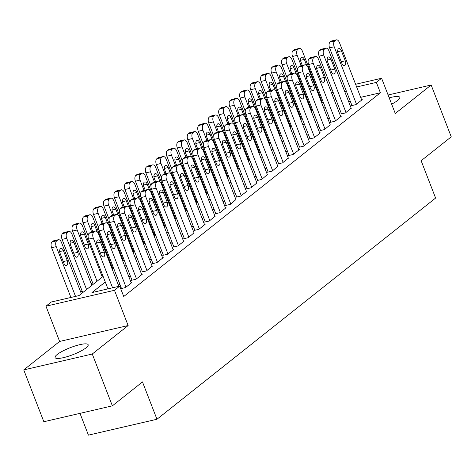 <?xml version="1.0" encoding="UTF-8"?>
<svg xmlns="http://www.w3.org/2000/svg" width="475" height="475" viewBox="0 0 475 475"><rect width="100%" height="100%" fill="white"/><g stroke="black" fill="none" stroke-linecap="round" stroke-linejoin="round"><path stroke-width="0.71" d="M391.643 104.138A17.741 3.735 -21.2 0 0 397.718 100.415A17.741 3.735 -21.2 0 0 399.813 97.351A17.741 3.735 -21.2 0 0 389.203 97.85M57.184 354.51A17.741 3.735 -21.2 0 0 55.088 357.574A17.741 3.735 -21.2 0 0 68.062 356.375A17.741 3.735 -21.2 0 0 86.07 347.807A17.741 3.735 -21.2 0 0 88.166 344.743A17.741 3.735 -21.2 0 0 75.192 345.942A17.741 3.735 -21.2 0 0 57.184 354.51M312.051 108.627L308.002 98.183M79.99 413.351L88.439 435.142L156.958 419.247L435.605 198.051L421.135 160.74L451.25 136.83L431.152 85.007L388.099 94.994M156.958 419.247L142.482 381.936L112.367 405.84L43.848 421.735L23.75 369.912L92.269 354.017L128.143 325.541L114.475 290.296L45.962 306.197L51.199 302.035L78.975 295.592L103.117 276.426M128.143 325.541L59.63 341.436L23.75 369.912M59.63 341.436L45.962 306.197M311.867 108.668L311.202 109.197M301.542 116.862L300.728 117.515M291.068 125.18L290.249 125.827M280.594 133.493L279.775 134.146M270.121 141.811L269.301 142.458M259.641 150.124L258.822 150.777M249.167 158.442L248.348 159.089M238.693 166.755L237.874 167.408M228.214 175.073L227.4 175.72M217.74 183.392L216.921 184.039M207.266 191.704L206.447 192.351M196.787 200.023L195.973 200.67M186.313 208.335L185.493 208.982M175.839 216.653L175.02 217.301M165.365 224.966L164.546 225.619M154.886 233.284L154.066 233.932M144.412 241.597L143.593 242.25M133.938 249.915L133.119 250.562M123.458 258.228L122.645 258.881M112.985 266.546L112.165 267.193M102.511 274.859L101.692 275.512M92.595 282.732L91.218 283.824M82.122 291.044L80.738 292.143M112.367 405.84L92.269 354.017M351.856 105.278L351.328 105.693L355.959 104.619L362.247 99.631L361.617 99.774M341.377 113.59L340.854 114.006L345.485 112.937L351.144 108.092M330.903 121.909L330.38 122.324L335.012 121.25L341.293 116.262L340.664 116.405M320.429 130.221L319.907 130.643L324.532 129.568L330.19 124.723M309.949 138.54L309.427 138.955L314.058 137.881L320.346 132.893L319.717 133.036M299.476 146.858L298.953 147.274L303.584 146.199L309.866 141.206L309.237 141.354M289.002 155.171L288.479 155.586L293.105 154.512L299.392 149.524L298.763 149.667M278.528 163.489L278 163.905L282.631 162.83L288.289 157.985M268.048 171.802L267.526 172.217L272.157 171.143L277.81 166.303M257.575 180.12L257.052 180.536L261.678 179.461L267.336 174.616M247.101 188.433L246.572 188.848L251.204 187.773L256.862 182.934M236.621 196.751L236.099 197.167L240.73 196.092L247.012 191.104L246.388 191.247M226.148 205.063L225.625 205.479L230.256 204.404L235.909 199.565M215.674 213.382L215.151 213.797L219.777 212.723L226.064 207.735L225.435 207.878M205.194 221.694L204.672 222.11L209.303 221.035L214.961 216.196M194.72 230.013L194.198 230.428L198.829 229.354L205.111 224.366L204.482 224.509M184.247 238.325L183.724 238.741L188.349 237.666L194.008 232.827M173.773 246.644L173.244 247.059L177.876 245.985L184.163 240.997L183.534 241.14M163.293 254.956L162.771 255.372L167.402 254.303L173.684 249.31L173.054 249.458M152.819 263.275L152.297 263.69L156.922 262.616L163.21 257.628L162.581 257.771M142.346 271.587L141.817 272.003L146.448 270.934L152.107 266.089M131.866 279.906L131.343 280.321L135.975 279.247L142.257 274.259L141.633 274.402M121.392 288.218L120.87 288.64L125.501 287.565L131.783 282.572L131.153 282.72M105.278 281.996L91.936 292.588L119.712 286.14L123.732 296.507L380.386 92.773L360.673 97.345M350.235 101.104L348.858 102.196M339.762 109.416L338.378 110.515M329.282 117.735L327.904 118.827M318.808 126.047L317.431 127.146M308.334 134.366L306.951 135.458M297.855 142.678L296.477 143.777M287.381 150.997L286.003 152.089M276.907 159.309L275.524 160.408M266.428 167.627L265.05 168.72M255.954 175.94L254.576 177.038M245.48 184.258L244.102 185.351M235.006 192.571L233.623 193.669M224.527 200.889L223.149 201.982M214.053 209.202L212.675 210.3M203.579 217.52L202.196 218.613M193.099 225.833L191.722 226.931M182.626 234.151L181.248 235.244M172.152 242.47L170.768 243.562M161.672 250.782L160.295 251.875M151.198 259.101L149.821 260.193M140.725 267.413L139.347 268.512M130.251 275.732L128.868 276.824M119.771 284.044L118.394 285.142M355.609 84.283L381.603 78.25L395.271 113.489L431.152 85.007M381.603 78.25L376.366 82.407L356.654 86.978M380.386 92.773L376.366 82.407M119.712 286.14L114.475 290.296M318.571 92.874L319.55 92.649M330.469 90.113L332.12 89.728M343.039 87.198L344.696 86.812M333.171 92.429L331.514 92.815M320.601 95.344L319.622 95.576M112.213 269.206L113.59 268.114M122.687 260.894L124.07 259.795M133.166 252.575L134.544 251.483M143.64 244.263L145.018 243.164M154.114 235.944L155.497 234.852M164.593 227.632L165.971 226.533M175.067 219.313L176.445 218.221M185.541 211.001L186.924 209.902M196.015 202.683L197.398 201.59M206.494 194.364L207.872 193.272M216.968 186.052L218.346 184.959M227.442 177.733L228.825 176.641M237.922 169.421L239.299 168.322M248.395 161.102L249.773 160.01M258.869 152.79L260.252 151.691M269.349 144.471L270.726 143.379M279.822 136.159L281.2 135.06M290.296 127.84L291.68 126.748M300.77 119.528L302.153 118.429M311.25 111.209L312.627 110.117M321.723 102.897L323.101 101.798M332.197 94.578L333.581 93.486M346.216 90.737L344.832 91.829M335.736 99.055L334.358 100.148M325.262 107.368L323.885 108.46M314.788 115.686L313.411 116.779M304.315 123.999L302.931 125.097M293.835 132.317L292.457 133.41M283.361 140.63L281.984 141.728M272.887 148.948L271.504 150.041M262.408 157.261L261.03 158.359M251.934 165.579L250.557 166.672M241.46 173.892L240.077 174.99M230.987 182.21L229.603 183.303M220.507 190.523L219.129 191.621M210.033 198.841L208.656 199.933M199.559 207.153L198.176 208.252M189.08 215.472L187.702 216.564M178.606 223.784L177.228 224.883M168.132 232.103L166.749 233.195M157.652 240.415L156.275 241.514M147.179 248.734L145.801 249.826M136.705 257.052L135.322 258.145M126.231 265.365L124.848 266.457M115.752 273.683L114.374 274.776M112.575 287.797L93.278 238.046A4.548 2.5 76.9 0 1 93.765 232.233L94.81 231.402A4.548 2.5 76.9 0 1 95.392 231.117A4.548 2.5 76.9 0 1 98.515 233.884L118.857 286.342M95.392 231.117L90.761 232.192A4.548 2.5 -103.1 0 0 90.179 232.477L89.134 233.308A4.548 2.5 -103.1 0 0 88.647 239.115L107.944 288.871M97.114 244.756A3.64 1.995 -103.1 0 1 97.969 239.881A3.64 1.995 -103.1 0 1 100.462 242.096L104.322 252.047A3.64 1.995 -103.1 0 1 103.473 256.922A3.64 1.995 -103.1 0 1 100.973 254.707L97.114 244.756M75.537 296.388L56.24 246.638A4.548 2.5 76.9 0 1 56.727 240.825L57.772 239.994A4.548 2.5 76.9 0 1 58.354 239.709A4.548 2.5 76.9 0 1 61.477 242.476L81.35 293.71M70.906 297.463L51.609 247.713A4.548 2.5 -103.1 0 1 52.096 241.9L53.147 241.068A4.548 2.5 -103.1 0 1 53.723 240.783L58.354 239.709M60.076 253.347L63.935 263.298A3.64 1.995 76.9 0 0 66.435 265.513A3.64 1.995 76.9 0 0 67.29 260.638L63.43 250.687A3.64 1.995 76.9 0 0 60.931 248.473A3.64 1.995 76.9 0 0 60.076 253.347M126.023 287.149L103.752 229.728A4.548 2.5 76.9 0 1 104.239 223.921L105.284 223.09A4.548 2.5 76.9 0 1 105.866 222.805A4.548 2.5 76.9 0 1 108.989 225.572L131.26 282.987M105.866 222.805L101.234 223.873A4.548 2.5 -103.1 0 0 100.658 224.164L99.607 224.996A4.548 2.5 -103.1 0 0 99.121 230.803L121.499 288.491M107.587 236.443A3.64 1.995 -103.1 0 1 108.442 231.568A3.64 1.995 -103.1 0 1 110.942 233.783L114.802 243.728A3.64 1.995 -103.1 0 1 113.947 248.609A3.64 1.995 -103.1 0 1 111.447 246.394L107.587 236.443M136.497 278.831L114.226 221.415A4.548 2.5 76.9 0 1 114.712 215.602L115.763 214.771A4.548 2.5 76.9 0 1 116.339 214.486A4.548 2.5 76.9 0 1 119.462 217.253L141.734 274.675M116.339 214.486L111.714 215.561A4.548 2.5 -103.1 0 0 111.132 215.846L110.081 216.677A4.548 2.5 -103.1 0 0 109.594 222.484L131.973 280.173M118.061 228.125A3.64 1.995 -103.1 0 1 118.916 223.25A3.64 1.995 -103.1 0 1 121.416 225.465L125.275 235.416A3.64 1.995 -103.1 0 1 124.42 240.291A3.64 1.995 -103.1 0 1 121.921 238.076L118.061 228.125M146.971 270.518L124.699 213.097A4.548 2.5 76.9 0 1 125.186 207.29L126.237 206.459A4.548 2.5 76.9 0 1 126.819 206.174A4.548 2.5 76.9 0 1 129.942 208.941L152.214 266.356M126.819 206.174L122.188 207.243A4.548 2.5 -103.1 0 0 121.606 207.527L120.561 208.365A4.548 2.5 -103.1 0 0 120.074 214.172L142.447 271.86M128.541 219.812A3.64 1.995 -103.1 0 1 129.39 214.938A3.64 1.995 -103.1 0 1 131.89 217.152L135.749 227.098A3.64 1.995 -103.1 0 1 134.894 231.972A3.64 1.995 -103.1 0 1 132.4 229.763L128.541 219.812M157.451 262.2L135.179 204.778A4.548 2.5 76.9 0 1 135.666 198.972L136.711 198.14A4.548 2.5 76.9 0 1 137.293 197.855A4.548 2.5 76.9 0 1 140.416 200.622L162.688 258.044M137.293 197.855L132.662 198.93A4.548 2.5 -103.1 0 0 132.08 199.215L131.035 200.046A4.548 2.5 -103.1 0 0 130.548 205.853L152.926 263.542M139.015 211.494A3.64 1.995 -103.1 0 1 139.87 206.619A3.64 1.995 -103.1 0 1 142.369 208.834L146.229 218.785A3.64 1.995 -103.1 0 1 145.374 223.66A3.64 1.995 -103.1 0 1 142.874 221.445L139.015 211.494M86.587 289.548L66.714 238.319A4.548 2.5 76.9 0 1 67.201 232.513L68.252 231.681A4.548 2.5 76.9 0 1 68.828 231.396A4.548 2.5 76.9 0 1 71.951 234.163L91.823 285.392M82.727 292.612L62.088 239.394A4.548 2.5 -103.1 0 1 62.575 233.587L63.62 232.756A4.548 2.5 -103.1 0 1 64.202 232.471L68.828 231.396M70.549 245.035L74.409 254.986A3.64 1.995 76.9 0 0 76.908 257.201A3.64 1.995 76.9 0 0 77.763 252.326L73.904 242.375A3.64 1.995 76.9 0 0 71.404 240.16A3.64 1.995 76.9 0 0 70.549 245.035M97.06 281.236L77.193 230.007A4.548 2.5 76.9 0 1 77.68 224.194L78.725 223.363A4.548 2.5 76.9 0 1 79.307 223.078A4.548 2.5 76.9 0 1 82.43 225.845L102.297 277.079M93.201 284.299L72.562 231.076A4.548 2.5 -103.1 0 1 73.049 225.269L74.094 224.438A4.548 2.5 -103.1 0 1 74.676 224.152L79.307 223.078M81.029 236.716L84.888 246.667A3.64 1.995 76.9 0 0 87.388 248.882A3.64 1.995 76.9 0 0 88.237 244.007L84.378 234.056A3.64 1.995 76.9 0 0 81.884 231.842A3.64 1.995 76.9 0 0 81.029 236.716M91.657 231.984L87.667 221.688A4.548 2.5 76.9 0 1 88.154 215.882L89.199 215.05A4.548 2.5 76.9 0 1 89.781 214.765A4.548 2.5 76.9 0 1 92.904 217.532L112.777 268.761M88.112 235.849L83.036 222.763A4.548 2.5 -103.1 0 1 83.523 216.956L84.574 216.125A4.548 2.5 -103.1 0 1 85.15 215.84L89.781 214.765M97.209 231.806L94.857 225.744A3.64 1.995 76.9 0 0 92.358 223.529A3.64 1.995 76.9 0 0 91.503 228.404L92.791 231.723M102.137 223.666L98.141 213.376A4.548 2.5 76.9 0 1 98.628 207.563L99.679 206.732A4.548 2.5 76.9 0 1 100.255 206.447A4.548 2.5 76.9 0 1 103.378 209.214L123.251 260.448M98.586 227.531L93.51 214.445A4.548 2.5 -103.1 0 1 93.997 208.638L95.048 207.807A4.548 2.5 -103.1 0 1 95.629 207.522L100.255 206.447M107.683 223.487L105.331 217.425A3.64 1.995 76.9 0 0 102.832 215.211A3.64 1.995 76.9 0 0 101.977 220.085L103.265 223.404M167.924 253.882L145.653 196.466A4.548 2.5 76.9 0 1 146.14 190.659L147.185 189.828A4.548 2.5 76.9 0 1 147.767 189.537A4.548 2.5 76.9 0 1 150.89 192.31L173.161 249.725M147.767 189.537L143.135 190.612A4.548 2.5 -103.1 0 0 142.559 190.897L141.508 191.728A4.548 2.5 -103.1 0 0 141.022 197.541L163.4 255.229M149.488 203.181A3.64 1.995 -103.1 0 1 150.343 198.307A3.64 1.995 -103.1 0 1 152.843 200.521L156.703 210.467A3.64 1.995 -103.1 0 1 155.848 215.341A3.64 1.995 -103.1 0 1 153.348 213.127L149.488 203.181M112.611 215.353L108.615 205.058A4.548 2.5 76.9 0 1 109.102 199.251L110.153 198.419A4.548 2.5 76.9 0 1 110.734 198.134A4.548 2.5 76.9 0 1 113.857 200.901L133.724 252.13M109.06 219.218L103.989 206.132A4.548 2.5 -103.1 0 1 104.476 200.325L105.521 199.494A4.548 2.5 -103.1 0 1 106.103 199.203L110.734 198.134M118.156 215.175L115.805 209.113A3.64 1.995 76.9 0 0 113.305 206.898A3.64 1.995 76.9 0 0 112.456 211.773L113.739 215.092M178.398 245.569L156.127 188.148A4.548 2.5 76.9 0 1 156.613 182.341L157.664 181.509A4.548 2.5 76.9 0 1 158.24 181.224A4.548 2.5 76.9 0 1 161.363 183.991L183.635 241.413M158.24 181.224L153.615 182.299A4.548 2.5 -103.1 0 0 153.033 182.584L151.988 183.415A4.548 2.5 -103.1 0 0 151.501 189.222L173.874 246.911M159.968 194.863A3.64 1.995 -103.1 0 1 160.817 189.988A3.64 1.995 -103.1 0 1 163.317 192.203L167.176 202.154A3.64 1.995 -103.1 0 1 166.321 207.029A3.64 1.995 -103.1 0 1 163.828 204.814L159.968 194.863M188.878 237.251L166.606 179.835A4.548 2.5 76.9 0 1 167.093 174.028L168.138 173.191A4.548 2.5 76.9 0 1 168.72 172.906A4.548 2.5 76.9 0 1 171.843 175.679L194.115 233.094M168.72 172.906L164.089 173.981A4.548 2.5 -103.1 0 0 163.507 174.266L162.462 175.097A4.548 2.5 -103.1 0 0 161.975 180.91L184.353 238.598M170.442 186.55A3.64 1.995 -103.1 0 1 171.297 181.676A3.64 1.995 -103.1 0 1 173.791 183.884L177.65 193.836A3.64 1.995 -103.1 0 1 176.801 198.71A3.64 1.995 -103.1 0 1 174.301 196.496L170.442 186.55M199.352 228.938L177.08 171.517A4.548 2.5 76.9 0 1 177.567 165.71L178.612 164.878A4.548 2.5 76.9 0 1 179.194 164.593A4.548 2.5 76.9 0 1 182.317 167.36L204.588 224.782M179.194 164.593L174.562 165.668A4.548 2.5 -103.1 0 0 173.987 165.953L172.936 166.784A4.548 2.5 -103.1 0 0 172.449 172.591L194.827 230.28M180.916 178.232A3.64 1.995 -103.1 0 1 181.771 173.357A3.64 1.995 -103.1 0 1 184.27 175.572L188.13 185.523A3.64 1.995 -103.1 0 1 187.275 190.398A3.64 1.995 -103.1 0 1 184.775 188.183L180.916 178.232M209.825 220.62L187.554 163.204A4.548 2.5 76.9 0 1 188.041 157.391L189.092 156.56A4.548 2.5 76.9 0 1 189.667 156.275A4.548 2.5 76.9 0 1 192.791 159.048L215.062 216.463M189.667 156.275L185.042 157.35A4.548 2.5 -103.1 0 0 184.46 157.635L183.415 158.466A4.548 2.5 -103.1 0 0 182.928 164.279L205.301 221.967M191.389 169.919A3.64 1.995 -103.1 0 1 192.244 165.039A3.64 1.995 -103.1 0 1 194.744 167.253L198.603 177.205A3.64 1.995 -103.1 0 1 197.748 182.079A3.64 1.995 -103.1 0 1 195.249 179.865L191.389 169.919M220.299 212.307L198.033 154.886A4.548 2.5 76.9 0 1 198.52 149.079L199.565 148.248A4.548 2.5 76.9 0 1 200.147 147.963A4.548 2.5 76.9 0 1 203.27 150.729L225.542 208.151M200.147 147.963L195.516 149.037A4.548 2.5 -103.1 0 0 194.934 149.322L193.889 150.153A4.548 2.5 -103.1 0 0 193.402 155.96L215.775 213.649M201.869 161.601A3.64 1.995 -103.1 0 1 202.724 156.726A3.64 1.995 -103.1 0 1 205.218 158.941L209.077 168.892A3.64 1.995 -103.1 0 1 208.228 173.767A3.64 1.995 -103.1 0 1 205.728 171.552L201.869 161.601M123.084 207.035L119.094 196.739A4.548 2.5 76.9 0 1 119.581 190.932L120.626 190.101A4.548 2.5 76.9 0 1 121.208 189.816A4.548 2.5 76.9 0 1 124.331 192.583L144.204 243.817M119.54 210.9L114.463 197.814A4.548 2.5 -103.1 0 1 114.95 192.007L115.995 191.176A4.548 2.5 -103.1 0 1 116.577 190.891L121.208 189.816M128.636 206.857L126.285 200.794A3.64 1.995 76.9 0 0 123.785 198.58A3.64 1.995 76.9 0 0 122.93 203.454L124.218 206.773M133.564 198.722L129.568 188.427A4.548 2.5 76.9 0 1 130.055 182.62L131.1 181.788A4.548 2.5 76.9 0 1 131.682 181.503A4.548 2.5 76.9 0 1 134.805 184.27L154.678 235.499M130.013 202.588L124.937 189.501A4.548 2.5 -103.1 0 1 125.424 183.694L126.475 182.857A4.548 2.5 -103.1 0 1 127.051 182.572L131.682 181.503M139.11 198.544L136.758 192.482A3.64 1.995 76.9 0 0 134.259 190.267A3.64 1.995 76.9 0 0 133.404 195.142L134.692 198.461M144.038 190.404L140.042 180.108A4.548 2.5 76.9 0 1 140.529 174.301L141.58 173.47A4.548 2.5 76.9 0 1 142.156 173.185A4.548 2.5 76.9 0 1 145.279 175.952L165.152 227.187M140.487 194.269L135.417 181.183A4.548 2.5 -103.1 0 1 135.903 175.376L136.948 174.545A4.548 2.5 -103.1 0 1 137.53 174.26L142.156 173.185M149.583 190.226L147.232 184.163A3.64 1.995 76.9 0 0 144.732 181.949A3.64 1.995 76.9 0 0 143.883 186.823L145.166 190.143M154.512 182.091L150.522 171.796A4.548 2.5 76.9 0 1 151.008 165.989L152.053 165.158A4.548 2.5 76.9 0 1 152.635 164.867A4.548 2.5 76.9 0 1 155.758 167.639L175.625 218.868M150.967 185.951L145.89 172.87A4.548 2.5 -103.1 0 1 146.377 167.058L147.422 166.226A4.548 2.5 -103.1 0 1 148.004 165.941L152.635 164.867M160.057 181.913L157.706 175.851A3.64 1.995 76.9 0 0 155.212 173.636A3.64 1.995 76.9 0 0 154.357 178.511L155.646 181.83M164.985 173.773L160.995 163.477A4.548 2.5 76.9 0 1 161.482 157.67L162.527 156.839A4.548 2.5 76.9 0 1 163.109 156.554A4.548 2.5 76.9 0 1 166.232 159.321L186.105 210.55M161.441 177.638L156.364 164.552A4.548 2.5 -103.1 0 1 156.851 158.745L157.902 157.914A4.548 2.5 -103.1 0 1 158.478 157.629L163.109 156.554M170.537 173.595L168.186 167.533A3.64 1.995 76.9 0 0 165.686 165.318A3.64 1.995 76.9 0 0 164.831 170.192L166.119 173.512M230.779 203.989L208.507 146.573A4.548 2.5 76.9 0 1 208.994 140.76L210.039 139.929A4.548 2.5 76.9 0 1 210.621 139.644A4.548 2.5 76.9 0 1 213.744 142.417L236.016 199.833M210.621 139.644L205.99 140.719A4.548 2.5 -103.1 0 0 205.414 141.004L204.363 141.835A4.548 2.5 -103.1 0 0 203.876 147.648L226.254 205.337M212.343 153.288A3.64 1.995 -103.1 0 1 213.198 148.408A3.64 1.995 -103.1 0 1 215.697 150.623L219.557 160.574A3.64 1.995 -103.1 0 1 218.702 165.448A3.64 1.995 -103.1 0 1 216.202 163.234L212.343 153.288M175.465 165.46L171.469 155.165A4.548 2.5 76.9 0 1 171.956 149.358L173.007 148.521A4.548 2.5 76.9 0 1 173.583 148.236A4.548 2.5 76.9 0 1 176.706 151.008L196.579 202.237M171.914 169.32L166.844 156.239A4.548 2.5 -103.1 0 1 167.331 150.427L168.376 149.595A4.548 2.5 -103.1 0 1 168.958 149.31L173.583 148.236M181.011 165.276L178.659 159.214A3.64 1.995 76.9 0 0 176.16 157.005A3.64 1.995 76.9 0 0 175.305 161.88L176.593 165.193M241.252 195.676L218.981 138.255A4.548 2.5 76.9 0 1 219.468 132.448L220.519 131.617A4.548 2.5 76.9 0 1 221.095 131.332A4.548 2.5 76.9 0 1 224.218 134.098L246.489 191.52M221.095 131.332L216.469 132.406A4.548 2.5 -103.1 0 0 215.888 132.691L214.837 133.523A4.548 2.5 -103.1 0 0 214.35 139.329L236.728 197.018M222.817 144.97A3.64 1.995 -103.1 0 1 223.672 140.095A3.64 1.995 -103.1 0 1 226.171 142.31L230.031 152.261A3.64 1.995 -103.1 0 1 229.176 157.136A3.64 1.995 -103.1 0 1 226.676 154.921L222.817 144.97M185.939 157.142L181.949 146.846A4.548 2.5 76.9 0 1 182.436 141.039L183.481 140.208A4.548 2.5 76.9 0 1 184.062 139.923A4.548 2.5 76.9 0 1 187.186 142.69L207.053 193.919M182.394 161.007L177.317 147.921A4.548 2.5 -103.1 0 1 177.804 142.114L178.849 141.283A4.548 2.5 -103.1 0 1 179.431 140.998L184.062 139.923M191.484 156.964L189.133 150.902A3.64 1.995 76.9 0 0 186.639 148.687A3.64 1.995 76.9 0 0 185.784 153.562L187.073 156.881M251.726 187.358L229.455 129.942A4.548 2.5 76.9 0 1 229.942 124.129L230.993 123.298A4.548 2.5 76.9 0 1 231.574 123.013A4.548 2.5 76.9 0 1 234.697 125.78L256.969 183.202M231.574 123.013L226.943 124.088A4.548 2.5 -103.1 0 0 226.361 124.373L225.316 125.204A4.548 2.5 -103.1 0 0 224.829 131.017L247.202 188.706M233.296 136.652A3.64 1.995 -103.1 0 1 234.145 131.777A3.64 1.995 -103.1 0 1 236.645 133.992L240.504 143.943A3.64 1.995 -103.1 0 1 239.649 148.817A3.64 1.995 -103.1 0 1 237.156 146.603L233.296 136.652M196.412 148.829L192.422 138.534A4.548 2.5 76.9 0 1 192.909 132.721L193.954 131.89A4.548 2.5 76.9 0 1 194.536 131.605A4.548 2.5 76.9 0 1 197.659 134.377L217.532 185.606M192.868 152.689L187.791 139.608A4.548 2.5 -103.1 0 1 188.278 133.796L189.329 132.964A4.548 2.5 -103.1 0 1 189.905 132.679L194.536 131.605M201.964 148.645L199.613 142.583A3.64 1.995 76.9 0 0 197.113 140.368A3.64 1.995 76.9 0 0 196.258 145.249L197.547 148.562M262.206 179.045L239.934 121.624A4.548 2.5 76.9 0 1 240.421 115.817L241.466 114.986A4.548 2.5 76.9 0 1 242.048 114.701A4.548 2.5 76.9 0 1 245.171 117.468L267.443 174.889M242.048 114.701L237.417 115.775A4.548 2.5 -103.1 0 0 236.835 116.06L235.79 116.892A4.548 2.5 -103.1 0 0 235.303 122.698L257.682 180.387M243.77 128.339A3.64 1.995 -103.1 0 1 244.625 123.464A3.64 1.995 -103.1 0 1 247.125 125.679L250.984 135.63A3.64 1.995 -103.1 0 1 250.129 140.505A3.64 1.995 -103.1 0 1 247.629 138.29L243.77 128.339M206.892 140.511L202.896 130.215A4.548 2.5 76.9 0 1 203.383 124.408L204.434 123.577A4.548 2.5 76.9 0 1 205.01 123.292A4.548 2.5 76.9 0 1 208.133 126.059L228.006 177.288M203.342 144.376L198.265 131.29A4.548 2.5 -103.1 0 1 198.752 125.483L199.803 124.652A4.548 2.5 -103.1 0 1 200.385 124.367L205.01 123.292M212.438 140.333L210.087 134.271A3.64 1.995 76.9 0 0 207.587 132.056A3.64 1.995 76.9 0 0 206.732 136.931L208.02 140.25M272.68 170.727L250.408 113.311A4.548 2.5 76.9 0 1 250.895 107.498L251.94 106.667A4.548 2.5 76.9 0 1 252.522 106.382A4.548 2.5 76.9 0 1 255.645 109.149L277.917 166.571M252.522 106.382L247.891 107.457A4.548 2.5 -103.1 0 0 247.315 107.742L246.264 108.573A4.548 2.5 -103.1 0 0 245.777 114.386L268.155 172.075M254.244 120.021A3.64 1.995 -103.1 0 1 255.099 115.146A3.64 1.995 -103.1 0 1 257.598 117.361L261.458 127.312A3.64 1.995 -103.1 0 1 260.603 132.187A3.64 1.995 -103.1 0 1 258.103 129.972L254.244 120.021M217.366 132.198L213.37 121.903A4.548 2.5 76.9 0 1 213.857 116.09L214.908 115.259A4.548 2.5 76.9 0 1 215.49 114.974A4.548 2.5 76.9 0 1 218.613 117.741L238.48 168.975M213.815 136.058L208.745 122.978A4.548 2.5 -103.1 0 1 209.232 117.165L210.277 116.333A4.548 2.5 -103.1 0 1 210.858 116.048L215.49 114.974M222.912 132.014L220.56 125.952A3.64 1.995 76.9 0 0 218.061 123.737A3.64 1.995 76.9 0 0 217.212 128.618L218.494 131.931M283.153 162.414L260.882 104.993A4.548 2.5 76.9 0 1 261.369 99.186L262.42 98.355A4.548 2.5 76.9 0 1 262.996 98.07A4.548 2.5 76.9 0 1 266.119 100.837L288.39 158.252M262.996 98.07L258.37 99.144A4.548 2.5 -103.1 0 0 257.788 99.429L256.743 100.261A4.548 2.5 -103.1 0 0 256.257 106.067L278.629 163.756M264.723 111.708A3.64 1.995 -103.1 0 1 265.572 106.833A3.64 1.995 -103.1 0 1 268.072 109.048L271.932 118.999A3.64 1.995 -103.1 0 1 271.077 123.874A3.64 1.995 -103.1 0 1 268.583 121.659L264.723 111.708M227.84 123.88L223.85 113.584A4.548 2.5 76.9 0 1 224.337 107.778L225.382 106.946A4.548 2.5 76.9 0 1 225.963 106.661A4.548 2.5 76.9 0 1 229.087 109.428L248.959 160.657M224.295 127.745L219.218 114.659A4.548 2.5 -103.1 0 1 219.705 108.852L220.75 108.021A4.548 2.5 -103.1 0 1 221.332 107.736L225.963 106.661M233.391 123.702L231.04 117.64A3.64 1.995 76.9 0 0 228.54 115.425A3.64 1.995 76.9 0 0 227.685 120.3L228.974 123.619M293.633 154.096L271.362 96.68A4.548 2.5 76.9 0 1 271.848 90.867L272.893 90.036A4.548 2.5 76.9 0 1 273.475 89.751A4.548 2.5 76.9 0 1 276.598 92.518L298.87 149.94M273.475 89.751L268.844 90.826A4.548 2.5 -103.1 0 0 268.262 91.111L267.217 91.942A4.548 2.5 -103.1 0 0 266.73 97.755L289.109 155.444M275.197 103.39A3.64 1.995 -103.1 0 1 276.052 98.515A3.64 1.995 -103.1 0 1 278.546 100.73L282.405 110.681A3.64 1.995 -103.1 0 1 281.556 115.556A3.64 1.995 -103.1 0 1 279.057 113.341L275.197 103.39M304.107 145.783L281.835 88.362A4.548 2.5 76.9 0 1 282.322 82.555L283.367 81.724A4.548 2.5 76.9 0 1 283.949 81.439A4.548 2.5 76.9 0 1 287.072 84.206L309.344 141.621M283.949 81.439L279.318 82.513A4.548 2.5 -103.1 0 0 278.742 82.798L277.691 83.63A4.548 2.5 -103.1 0 0 277.204 89.437L299.582 147.125M285.671 95.077A3.64 1.995 -103.1 0 1 286.526 90.202A3.64 1.995 -103.1 0 1 289.026 92.417L292.885 102.362A3.64 1.995 -103.1 0 1 292.03 107.243A3.64 1.995 -103.1 0 1 289.53 105.028L285.671 95.077M314.581 137.465L292.309 80.049A4.548 2.5 76.9 0 1 292.796 74.237L293.847 73.405A4.548 2.5 76.9 0 1 294.423 73.12A4.548 2.5 76.9 0 1 297.546 75.887L319.817 133.309M294.423 73.12L289.798 74.195A4.548 2.5 -103.1 0 0 289.216 74.48L288.171 75.311A4.548 2.5 -103.1 0 0 287.684 81.118L310.056 138.807M296.145 86.759A3.64 1.995 -103.1 0 1 297 81.884A3.64 1.995 -103.1 0 1 299.499 84.099L303.359 94.05A3.64 1.995 -103.1 0 1 302.504 98.925A3.64 1.995 -103.1 0 1 300.004 96.71L296.145 86.759M325.054 129.153L302.789 71.731A4.548 2.5 76.9 0 1 303.276 65.924L304.321 65.093A4.548 2.5 76.9 0 1 304.902 64.808A4.548 2.5 76.9 0 1 308.026 67.575L330.297 124.99M304.902 64.808L300.271 65.877A4.548 2.5 -103.1 0 0 299.689 66.168L298.644 66.999A4.548 2.5 -103.1 0 0 298.158 72.806L320.53 130.494M306.624 78.446A3.64 1.995 -103.1 0 1 307.479 73.572A3.64 1.995 -103.1 0 1 309.973 75.786L313.832 85.732A3.64 1.995 -103.1 0 1 312.983 90.612A3.64 1.995 -103.1 0 1 310.484 88.397L306.624 78.446M335.534 120.834L313.262 63.418A4.548 2.5 76.9 0 1 313.749 57.606L314.794 56.774A4.548 2.5 76.9 0 1 315.376 56.489A4.548 2.5 76.9 0 1 318.499 59.256L340.771 116.678M315.376 56.489L310.745 57.564A4.548 2.5 -103.1 0 0 310.169 57.849L309.118 58.68A4.548 2.5 -103.1 0 0 308.631 64.487L331.01 122.176M317.098 70.128A3.64 1.995 -103.1 0 1 317.953 65.253A3.64 1.995 -103.1 0 1 320.453 67.468L324.312 77.419A3.64 1.995 -103.1 0 1 323.457 82.294A3.64 1.995 -103.1 0 1 320.957 80.079L317.098 70.128M346.008 112.522L323.736 55.1A4.548 2.5 76.9 0 1 324.223 49.293L325.274 48.462A4.548 2.5 76.9 0 1 325.85 48.177A4.548 2.5 76.9 0 1 328.973 50.944L351.245 108.359M325.85 48.177L321.225 49.246A4.548 2.5 -103.1 0 0 320.643 49.531L319.592 50.368A4.548 2.5 -103.1 0 0 319.105 56.175L341.483 113.863M327.572 61.815A3.64 1.995 -103.1 0 1 328.427 56.941A3.64 1.995 -103.1 0 1 330.927 59.155L334.786 69.101A3.64 1.995 -103.1 0 1 333.931 73.975A3.64 1.995 -103.1 0 1 331.431 71.767L327.572 61.815M356.482 104.203L334.21 46.782A4.548 2.5 76.9 0 1 334.697 40.975L335.748 40.143A4.548 2.5 76.9 0 1 336.33 39.858A4.548 2.5 76.9 0 1 339.453 42.625L361.724 100.047M336.33 39.858L331.698 40.933A4.548 2.5 -103.1 0 0 331.117 41.218L330.072 42.049A4.548 2.5 -103.1 0 0 329.585 47.856L351.957 105.545M338.052 53.497A3.64 1.995 -103.1 0 1 338.901 48.622A3.64 1.995 -103.1 0 1 341.4 50.837L345.26 60.788A3.64 1.995 -103.1 0 1 344.405 65.663A3.64 1.995 -103.1 0 1 341.911 63.448L338.052 53.497M238.319 115.567L234.323 105.272A4.548 2.5 76.9 0 1 234.81 99.459L235.855 98.628A4.548 2.5 76.9 0 1 236.437 98.343A4.548 2.5 76.9 0 1 239.56 101.11L259.433 152.344M234.769 119.427L229.692 106.347A4.548 2.5 -103.1 0 1 230.179 100.534L231.23 99.702A4.548 2.5 -103.1 0 1 231.806 99.418L236.437 98.343M243.865 115.383L241.514 109.321A3.64 1.995 76.9 0 0 239.014 107.107A3.64 1.995 76.9 0 0 238.159 111.981L239.447 115.3M248.793 107.249L244.797 96.953A4.548 2.5 76.9 0 1 245.284 91.147L246.335 90.315A4.548 2.5 76.9 0 1 246.911 90.03A4.548 2.5 76.9 0 1 250.034 92.797L269.907 144.026M245.243 111.114L240.172 98.028A4.548 2.5 -103.1 0 1 240.659 92.221L241.704 91.39A4.548 2.5 -103.1 0 1 242.286 91.105L246.911 90.03M254.339 107.071L251.987 101.009A3.64 1.995 76.9 0 0 249.488 98.794A3.64 1.995 76.9 0 0 248.639 103.669L249.921 106.988M259.267 98.931L255.277 88.641A4.548 2.5 76.9 0 1 255.764 82.828L256.809 81.997A4.548 2.5 76.9 0 1 257.391 81.712A4.548 2.5 76.9 0 1 260.514 84.479L280.381 135.713M255.722 102.796L250.646 89.716A4.548 2.5 -103.1 0 1 251.132 83.903L252.178 83.072A4.548 2.5 -103.1 0 1 252.759 82.787L257.391 81.712M264.812 98.752L262.461 92.69A3.64 1.995 76.9 0 0 259.967 90.476A3.64 1.995 76.9 0 0 259.113 95.35L260.401 98.669M269.741 90.618L265.751 80.323A4.548 2.5 76.9 0 1 266.238 74.516L267.283 73.684A4.548 2.5 76.9 0 1 267.864 73.399A4.548 2.5 76.9 0 1 270.988 76.166L290.86 127.395M266.196 94.483L261.119 81.397A4.548 2.5 -103.1 0 1 261.606 75.59L262.657 74.759A4.548 2.5 -103.1 0 1 263.233 74.474L267.864 73.399M275.292 90.44L272.941 84.378A3.64 1.995 76.9 0 0 270.441 82.163A3.64 1.995 76.9 0 0 269.586 87.038L270.875 90.357M280.22 82.3L276.224 72.01A4.548 2.5 76.9 0 1 276.711 66.197L277.762 65.366A4.548 2.5 76.9 0 1 278.338 65.081A4.548 2.5 76.9 0 1 281.461 67.848L301.334 119.082M276.67 86.165L271.599 73.079A4.548 2.5 -103.1 0 1 272.086 67.272L273.131 66.441A4.548 2.5 -103.1 0 1 273.713 66.156L278.338 65.081M285.766 82.122L283.415 76.059A3.64 1.995 76.9 0 0 280.915 73.845A3.64 1.995 76.9 0 0 280.06 78.719L281.348 82.038M290.694 73.987L286.704 63.692A4.548 2.5 76.9 0 1 287.191 57.885L288.236 57.053A4.548 2.5 76.9 0 1 288.818 56.768A4.548 2.5 76.9 0 1 291.941 59.535L311.808 110.764M287.149 77.853L282.073 64.766A4.548 2.5 -103.1 0 1 282.56 58.959L283.605 58.128A4.548 2.5 -103.1 0 1 284.187 57.843L288.818 56.768M296.24 73.809L293.888 67.747A3.64 1.995 76.9 0 0 291.395 65.532A3.64 1.995 76.9 0 0 290.54 70.407L291.828 73.726M301.168 65.669L297.178 55.379A4.548 2.5 76.9 0 1 297.665 49.566L298.71 48.735A4.548 2.5 76.9 0 1 299.292 48.45A4.548 2.5 76.9 0 1 302.415 51.217L322.287 102.452M297.623 69.534L292.547 56.448A4.548 2.5 -103.1 0 1 293.033 50.641L294.084 49.81A4.548 2.5 -103.1 0 1 294.66 49.525L299.292 48.45M306.719 65.491L304.368 59.428A3.64 1.995 76.9 0 0 301.868 57.214A3.64 1.995 76.9 0 0 301.013 62.088L302.302 65.407M88.647 239.115L93.278 238.046M89.134 233.308L93.765 232.233M90.179 232.477L94.81 231.402M100.462 242.096L96.698 242.968M104.322 252.047L100.302 252.979M56.24 246.638L51.609 247.713M57.772 239.994L53.147 241.068M56.727 240.825L52.096 241.9M59.66 251.56L63.43 250.687M63.264 261.571L67.29 260.638M99.121 230.803L103.752 229.728M99.607 224.996L104.239 223.921M100.658 224.164L105.284 223.09M110.942 233.783L107.172 234.656M114.802 243.728L110.776 244.667M109.594 222.484L114.226 221.415M110.081 216.677L114.712 215.602M111.132 215.846L115.763 214.771M121.416 225.465L117.652 226.338M125.275 235.416L121.256 236.348M120.074 214.172L124.699 213.097M120.561 208.365L125.186 207.29M121.606 207.527L126.237 206.459M131.89 217.152L128.125 218.025M135.749 227.098L131.729 228.036M130.548 205.853L135.179 204.778M131.035 200.046L135.666 198.972M132.08 199.215L136.711 198.14M142.369 208.834L138.599 209.707M146.229 218.785L142.203 219.717M66.714 238.319L62.088 239.394M68.252 231.681L63.62 232.756M67.201 232.513L62.575 233.587M70.14 243.248L73.904 242.375M73.744 253.258L77.763 252.326M77.193 230.007L72.562 231.076M78.725 223.363L74.094 224.438M77.68 224.194L73.049 225.269M80.613 234.929L84.378 234.056M84.218 244.94L88.237 244.007M87.667 221.688L83.036 222.763M89.199 215.05L84.574 216.125M88.154 215.882L83.523 216.956M91.087 226.617L94.857 225.744M98.141 213.376L93.51 214.445M99.679 206.732L95.048 207.807M98.628 207.563L93.997 208.638M101.567 218.298L105.331 217.425M141.022 197.541L145.653 196.466M141.508 191.728L146.14 190.659M142.559 190.897L147.185 189.828M152.843 200.521L149.073 201.394M156.703 210.467L152.677 211.399M108.615 205.058L103.989 206.132M110.153 198.419L105.521 199.494M109.102 199.251L104.476 200.325M112.041 209.986L115.805 209.113M151.501 189.222L156.127 188.148M151.988 183.415L156.613 182.341M153.033 182.584L157.664 181.509M163.317 192.203L159.553 193.076M167.176 202.154L163.157 203.086M161.975 180.91L166.606 179.835M162.462 175.097L167.093 174.028M163.507 174.266L168.138 173.191M173.791 183.884L170.026 184.763M177.65 193.836L173.63 194.768M172.449 172.591L177.08 171.517M172.936 166.784L177.567 165.71M173.987 165.953L178.612 164.878M184.27 175.572L180.5 176.445M188.13 185.523L184.104 186.455M182.928 164.279L187.554 163.204M183.415 158.466L188.041 157.391M184.46 157.635L189.092 156.56M194.744 167.253L190.98 168.132M198.603 177.205L194.584 178.137M193.402 155.96L198.033 154.886M193.889 150.153L198.52 149.079M194.934 149.322L199.565 148.248M205.218 158.941L201.453 159.814M209.077 168.892L205.058 169.824M119.094 196.739L114.463 197.814M120.626 190.101L115.995 191.176M119.581 190.932L114.95 192.007M122.514 201.667L126.285 200.794M129.568 188.427L124.937 189.501M131.1 181.788L126.475 182.857M130.055 182.62L125.424 183.694M132.988 193.355L136.758 192.482M140.042 180.108L135.417 181.183M141.58 173.47L136.948 174.545M140.529 174.301L135.903 175.376M143.468 185.036L147.232 184.163M150.522 171.796L145.89 172.87M152.053 165.158L147.422 166.226M151.008 165.989L146.377 167.058M153.942 176.724L157.706 175.851M160.995 163.477L156.364 164.552M162.527 156.839L157.902 157.914M161.482 157.67L156.851 158.745M164.415 168.405L168.186 167.533M203.876 147.648L208.507 146.573M204.363 141.835L208.994 140.76M205.414 141.004L210.039 139.929M215.697 150.623L211.927 151.501M219.557 160.574L215.531 161.506M171.469 155.165L166.844 156.239M173.007 148.521L168.376 149.595M171.956 149.358L167.331 150.427M174.895 160.093L178.659 159.214M214.35 139.329L218.981 138.255M214.837 133.523L219.468 132.448M215.888 132.691L220.519 131.617M226.171 142.31L222.407 143.183M230.031 152.261L226.011 153.193M181.949 146.846L177.317 147.921M183.481 140.208L178.849 141.283M182.436 141.039L177.804 142.114M185.369 151.774L189.133 150.902M224.829 131.017L229.455 129.942M225.316 125.204L229.942 124.129M226.361 124.373L230.993 123.298M236.645 133.992L232.881 134.87M240.504 143.943L236.485 144.875M192.422 138.534L187.791 139.608M193.954 131.89L189.329 132.964M192.909 132.721L188.278 133.796M195.842 143.462L199.613 142.583M235.303 122.698L239.934 121.624M235.79 116.892L240.421 115.817M236.835 116.06L241.466 114.986M247.125 125.679L243.354 126.552M250.984 135.63L246.958 136.562M202.896 130.215L198.265 131.29M204.434 123.577L199.803 124.652M203.383 124.408L198.752 125.483M206.322 135.143L210.087 134.271M245.777 114.386L250.408 113.311M246.264 108.573L250.895 107.498M247.315 107.742L251.94 106.667M257.598 117.361L253.828 118.233M261.458 127.312L257.432 128.244M213.37 121.903L208.745 122.978M214.908 115.259L210.277 116.333M213.857 116.09L209.232 117.165M216.796 126.831L220.56 125.952M256.257 106.067L260.882 104.993M256.743 100.261L261.369 99.186M257.788 99.429L262.42 98.355M268.072 109.048L264.308 109.921M271.932 118.999L267.912 119.932M223.85 113.584L219.218 114.659M225.382 106.946L220.75 108.021M224.337 107.778L219.705 108.852M227.27 118.513L231.04 117.64M266.73 97.755L271.362 96.68M267.217 91.942L271.848 90.867M268.262 91.111L272.893 90.036M278.546 100.73L274.782 101.603M282.405 110.681L278.386 111.613M277.204 89.437L281.835 88.362M277.691 83.63L282.322 82.555M278.742 82.798L283.367 81.724M289.026 92.417L285.255 93.29M292.885 102.362L288.859 103.301M287.684 81.118L292.309 80.049M288.171 75.311L292.796 74.237M289.216 74.48L293.847 73.405M299.499 84.099L295.735 84.972M303.359 94.05L299.339 94.982M298.158 72.806L302.789 71.731M298.644 66.999L303.276 65.924M299.689 66.168L304.321 65.093M309.973 75.786L306.209 76.659M313.832 85.732L309.813 86.67M308.631 64.487L313.262 63.418M309.118 58.68L313.749 57.606M310.169 57.849L314.794 56.774M320.453 67.468L316.683 68.341M324.312 77.419L320.287 78.351M319.105 56.175L323.736 55.1M319.592 50.368L324.223 49.293M320.643 49.531L325.274 48.462M330.927 59.155L327.162 60.028M334.786 69.101L330.766 70.039M329.585 47.856L334.21 46.782M330.072 42.049L334.697 40.975M331.117 41.218L335.748 40.143M341.4 50.837L337.636 51.71M345.26 60.788L341.24 61.72M234.323 105.272L229.692 106.347M235.855 98.628L231.23 99.702M234.81 99.459L230.179 100.534M237.743 110.194L241.514 109.321M244.797 96.953L240.172 98.028M246.335 90.315L241.704 91.39M245.284 91.147L240.659 92.221M248.223 101.882L251.987 101.009M255.277 88.641L250.646 89.716M256.809 81.997L252.178 83.072M255.764 82.828L251.132 83.903M258.697 93.563L262.461 92.69M265.751 80.323L261.119 81.397M267.283 73.684L262.657 74.759M266.238 74.516L261.606 75.59M269.171 85.251L272.941 84.378M276.224 72.01L271.599 73.079M277.762 65.366L273.131 66.441M276.711 66.197L272.086 67.272M279.65 76.932L283.415 76.059M286.704 63.692L282.073 64.766M288.236 57.053L283.605 58.128M287.191 57.885L282.56 58.959M290.124 68.62L293.888 67.747M297.178 55.379L292.547 56.448M298.71 48.735L294.084 49.81M297.665 49.566L293.033 50.641M300.598 60.301L304.368 59.428"/></g></svg>
